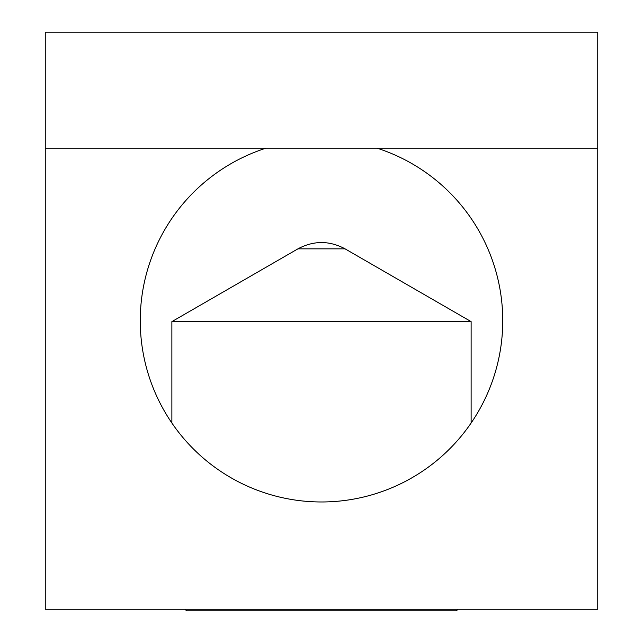 <?xml version="1.0" encoding="UTF-8"?>
<svg xmlns="http://www.w3.org/2000/svg" width="643" height="643" viewBox="0 0 643 643"><rect width="100%" height="100%" fill="white"/><g stroke="black" fill="none" stroke-linecap="round" stroke-linejoin="round"><path stroke-width="0.96" d="M266.017 148.155A181.262 181.262 0 0 0 321.5 501.974A181.262 181.262 0 0 0 376.983 148.155M597.741 148.155L597.741 32.15L45.259 32.15L45.259 609.275L597.741 609.275L597.741 148.155L45.259 148.155M471.126 423.014L471.126 321.629L171.874 321.629L171.874 423.014M471.126 321.629L345.074 248.849L297.926 248.849L171.874 321.629M185.031 609.275L186.607 610.85L456.393 610.85L457.969 609.275M345.074 248.849C329.361 240.458 313.647 240.458 297.926 248.849"/></g></svg>
